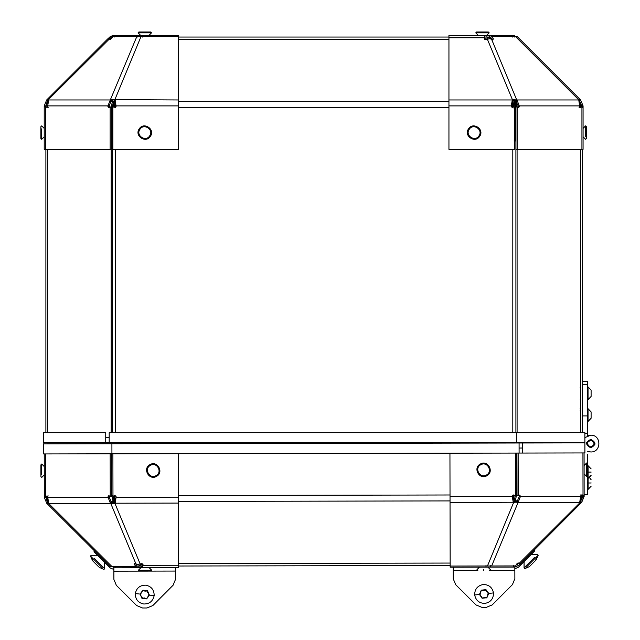 <?xml version="1.0" encoding="UTF-8"?>
<svg xmlns="http://www.w3.org/2000/svg" width="640" height="640" viewBox="0 0 640 640"><rect width="100%" height="100%" fill="white"/><g stroke="black" fill="none" stroke-linecap="round" stroke-linejoin="round"><path stroke-width="0.96" d="M490.792 38.864L488.856 37.44L487.08 37.032L487.08 38.704L488.488 39.032M109.664 107.36L109.128 105.888L111.128 101.144L115.128 101.144L115.128 99.96L116.104 106.344L115.232 107.36L112.872 106.952L112.872 149.36L178.336 149.36L178.336 36.488L112.88 36.488L110.68 39.304M45.888 432.688L45.888 149.36L44.216 149.36L44.216 106.952L45.888 106.952M47.568 432.688L47.568 149.36M45.912 106.952L47.696 102.368M47.592 106.96L47.648 106.512M47.664 149.36L47.664 432.688M105.728 437.72L109.184 437.72M111.176 432.688L111.176 149.36M112.36 432.688L112.36 107.56L113.176 102.824L112.336 101.632L112.88 100.32M112.36 107.56L111.176 107.56L112.336 101.632L110.744 101.632M113.176 102.824L114.16 100.432M115.624 104.432L115.456 107.368M115.456 149.36L115.456 432.688M512.808 432.688L512.808 149.36M512.808 107.56L511.992 101.632M484.776 39.384L484.792 37.44M484.64 39.28L484.728 38.456M487.104 39.08L484.488 38.704M515.536 100.688L517.088 107.56M514.04 100.296L515.088 102.824L516.544 101.632M515.088 102.824L515.904 107.56L515.904 432.688M517.088 149.36L517.088 432.688M580.6 432.688L580.6 149.36M580.568 106.792L579.84 103.904M579.92 101.632L582.376 107.56M580.36 105.472L580.672 106.976M582.376 149.36L582.376 432.688M580.696 149.36L580.696 432.688M448.944 37.032L178.336 37.032L448.944 37.032M517.808 563.112L516.848 563.888M47.8 500.928L46.008 496.344L44.312 496.344L44.232 453.944M47.128 496.216L47.528 498.44M113.144 496.192L114.808 502.48L113.92 500.352L113.088 501.536L111.912 495.608L111.832 453.816M113.92 500.352L113.096 495.608L111.424 495.616M113.64 502.864L113.088 501.536L110.848 501.544M137.312 564.344L141.008 566.088L141 564.416L139.808 564.192M114.648 495.608L115.472 501.528M513.008 500.792L513.808 494.864M516.464 453.064L516.544 494.856L515.36 494.856L514.552 499.6L515.392 500.784L514.848 502.12M514.552 499.6L513.672 501.736L514.352 500.096L513.512 498.912M582.448 495.344L580.672 499.936M517.968 562.912L516.56 564.368M580.936 497.448L581.328 495.224M522.544 448.024L519.088 448.032M517.032 494.856L516.544 494.856L515.392 500.784L517.632 500.784M178.56 566.016L450.16 565.512L178.56 566.016M518.696 495.056L519.232 496.528L517.248 501.272L513.248 501.28L513.248 502.464L512.256 496.088L513.128 495.072L515.488 495.464L515.408 453.064M513.488 501.608L513.496 502.8L450.04 502.584L449.944 453.184M513.248 501.28L512.376 496.544L450.032 496.656M516.84 501.608L517.68 502.792L513.496 502.8L487.456 565.992L515.608 565.936L517.048 563.56L518.256 562.944L520.16 563.672L520.888 563.384L581.376 502.672L579.64 502.672L580.736 495.96L581.352 494.944L583.016 495.344L582.936 452.936M517.248 501.272L518.088 502.456L491.648 565.984M519.232 496.528L520.416 496.528L518.088 502.456L579.704 502.344M516.952 453.064L517.032 495.464L519.88 495.056L520.416 496.528L580.816 496.416M518.144 453.064L518.216 495.464M522.552 453.048L522.536 442.992L584.888 442.88L584.904 452.936L43.392 453.944L43.376 443.888L111.912 443.76L111.928 453.816M580.168 494.944L583.016 495.344M579.776 502.92L519.152 563.384M582.472 494.936L582.472 496.408L580.096 501.576M580.192 501.488L581.376 502.672L581.704 502.336L584.152 496.408L581.704 502.336L584.152 496.408L582.472 496.408L581.976 498.952L580.52 501.16L581.704 502.336M584.144 494.936L584.152 496.408M582.472 495.344L584.144 495.336L584.072 452.936M521.376 562.896L581.376 502.672M513.736 565.392L514.016 567.064M514.832 567L514.872 578.688L512.424 584.616L514.872 578.688L514.856 570.424L514.872 578.688L514.856 570.424L489.568 570.472L490.4 569.632L487.88 567.12M514.952 566.984L515.472 566.888M519.336 564.928L515.72 566.832L513.752 567.072L450.16 567.192L450.16 565.512M518.728 563.176L517.08 564.504M513.752 567.072L513.744 565.392M518.48 563.424L519.672 564.608L521.336 562.936M450.04 502.584L450.16 566.056L487.456 565.992M48.384 502.568L45.992 497.408L44.312 497.416L44.312 495.944M44.312 496.96L44.312 496.344L44.312 496.96L45.992 496.952L45.984 495.936M46.496 499.952L45.992 496.952M48.296 502.48L47.112 503.664L46.776 503.336L44.312 497.416L46.776 503.336L47.96 502.152L46.504 499.968M48.288 495.936L45.44 496.344L47.104 495.936L47.728 496.952L48.712 503.912M112.104 566.688L48.848 503.664L47.112 503.664L110.368 566.688L136.072 566.64L134.152 564.272L134.488 563.656L138.056 564.384L141.92 563.64L143.016 564.256L142.64 567.528L142.864 564.12L142.872 565.304L178.56 565.24L178.352 453.696M45.368 453.944L45.44 496.344M111.344 453.816L111.424 496.224L110.24 496.224L110.16 453.824M112.896 453.816L112.976 496.216L115.328 495.808L116.2 496.824L114.992 502.352L111.64 502.36L109.232 497.296L108.04 497.296L108.576 495.824L110.24 496.224M109.232 497.296L109.76 495.824M111.232 502.032L110.4 503.216L108.04 497.296L47.64 497.408M111.64 502.36L110.8 503.544L48.784 503.336M114.992 502.352L114.992 503.536L110.8 503.544L136.016 564.104M115.232 502.024L114.992 503.536L140.208 564.096M178.432 497.16L116.08 497.28L115.232 503.208L178.448 503.088M142.64 567.528L178.568 567.696L178.56 565.24M113.104 566.144L113.104 567.816L115.072 567.816L138.064 567.768L138.064 566.096L136.456 566.096M142.824 567.76L138.064 567.768M142.816 566.088L138.064 566.096M134.984 563.08L134.488 563.656M136.072 566.64L136.904 565.456L135.744 564.024M141.48 567.768L142.688 567.76L141.392 567.768L141.384 566.088M44.312 497.416L46.776 503.336M114.128 500.84L114.96 499.656M114.312 495.984L114.952 499.616M141.104 563.856L142.68 564.408L141.784 563.68M141 564.416L142.816 564.408M514.352 500.096L515.32 495.44M513.52 498.872L514.144 495.24M581.392 106.952L583.072 106.952L583.072 149.36L581.392 149.36M582.208 105.888L583.072 105.888L583.072 107.36M579 100.72L580.288 99.632L580.616 99.96L583.072 105.888L580.616 99.96L579.432 101.144L581.392 105.888M579.088 107.36L581.936 106.952L580.272 107.36L579.656 106.344L578.688 99.384M515.408 36.488L578.552 99.632L580.288 99.632L517.144 36.488L491.44 36.488L493.36 38.864L493.016 39.472L489.456 38.744L485.584 39.472L484.488 38.864L484.872 35.584L484.64 38.992L484.64 37.808L448.944 37.808L448.944 149.36L514.408 149.36L514.408 106.952L512.056 107.36L511.176 106.344L512.4 99.632L516.992 99.96L519.424 106.344L518.808 107.36L517.144 106.952L517.144 149.36L581.936 149.36L581.936 106.952M517.144 106.952L515.952 106.952L515.952 149.36L517.144 149.36M448.944 105.888L511.296 105.888L512.4 100.816L515.752 100.816L518.152 105.888L517.616 107.36M518.152 105.888L579.736 105.888M516.16 101.144L516.992 99.96L578.608 99.96M515.752 100.816L516.592 99.632L491.488 39.032M512.4 100.816L512.4 99.632L487.296 39.032M512.16 101.144L512.16 99.96L448.944 99.96M484.872 35.584L448.944 35.352L448.944 37.808M514.408 37.032L514.408 35.352L489.448 35.352L489.448 37.032L491.056 37.032M484.688 35.352L489.448 35.352M484.688 37.032L489.448 37.032M492.52 40.048L493.016 39.472M491.44 36.488L490.6 37.672L491.76 39.104M115.128 101.144L115.984 105.888L178.336 105.888M114.88 100.816L114.88 99.632L178.336 99.96M111.528 100.816L110.688 99.632L114.88 99.632L141.04 36.488M111.128 101.144L110.288 99.96L136.848 36.488M109.128 105.888L107.944 105.888L110.288 99.96L48.672 99.96L47.624 106.344L47.008 107.36L45.344 106.952L45.344 149.36L110.144 149.36L110.144 106.952L108.368 107.368M108.48 107.36L107.944 105.888L47.544 105.888M110.144 149.36L111.328 149.36L111.328 106.952L110.144 106.952M48.192 107.36L45.344 106.952M45.888 107.36L45.888 105.888L48.184 100.816L47 99.632L48.672 99.96M48.6 99.384L109.336 39.032L107.6 39.032L46.672 99.96L44.216 105.888L46.672 99.96L44.216 105.888L45.888 105.888L46.392 103.344M46.4 103.32L47.856 101.144L46.672 99.96M44.216 107.36L44.216 105.888M107.784 38.88L112.776 35.584L114.464 35.36M107.112 39.512L47 99.632L107.112 39.512M113.56 35.44L113.024 35.536M112.672 35.616L110.456 36.536M110.336 36.608L109.064 37.576M109.008 37.624L110 38.992L111.424 37.912M111.416 37.912L112.264 37.504M178.336 37.032L178.336 35.352L114.752 35.352L114.752 37.032L114.744 35.352M110.232 39.472L109.336 39.032M515.904 140.976L514.072 140.976M515.264 140.976L515.264 108.256L514.248 102.328L513.408 103.512L512.312 100.88M514.04 107.016L513.408 103.512M514.888 102.328L514.248 102.328L513.424 100.352M484.792 38.704L486.568 39.216M512.176 101.08L513.68 107.08M486.304 607.36L481.92 607.368L475.992 604.92L481.92 607.368L486.304 607.36L481.92 607.368L486.304 607.36L492.224 604.896L512.424 584.616L492.224 604.896L486.304 607.36M455.712 584.72L475.992 604.92L455.712 584.72L453.248 578.8L455.712 584.72L475.992 604.92L455.712 584.72M453.248 578.8L453.224 567.184M492.224 604.896L512.424 584.616L492.224 604.896M518.408 567.264L514.856 568.744L518.408 567.264L528.768 556.864L528.072 556.176M533.992 550.232L534.688 550.928L528.768 556.864M142.568 608L146.952 607.992L152.88 605.528L173.08 585.248L175.52 579.32L173.08 585.248L152.88 605.528L146.952 607.992L142.568 608L136.64 605.552L142.568 608L146.952 607.992L142.568 608M116.36 585.36L136.64 605.552L116.36 585.36L113.896 579.432L116.36 585.36L136.64 605.552L116.36 585.36M175.496 567.704L175.504 571.056L113.88 571.168L113.896 579.432L113.88 569.496L110.32 568.024L113.88 569.496L113.872 567.816M175.52 579.32L175.504 571.056M100.608 556.968L99.92 557.664L93.976 551.752L94.672 551.056M99.92 557.664L110.32 568.024M152.88 605.528L173.08 585.248L152.88 605.528M111.328 37.968L110.176 38.832M112.776 35.584L109.032 37.6M107.768 38.864L107.152 39.472M113.04 106.984L114.024 102.328L114.856 103.512L115.336 102.368L114.576 107.248M583.072 105.888L580.616 99.96M586.568 443.584L586.696 442.56M589.904 451.92L587.416 451.272L590.776 451.968C601.584 452.408 601.552 434.72 590.744 435.2C601.552 434.72 601.584 452.408 590.776 451.968C601.568 452.424 601.568 434.744 590.76 435.2C601.552 434.72 601.584 452.408 590.776 451.968C601.584 452.408 601.552 434.72 590.744 435.2L584.888 437.6L590.744 435.2L587.408 435.904L587.408 433.528L584.888 433.528M594.824 444.608L594.952 443.576M589.888 435.248L587.408 435.904L589.888 435.248M590.752 439.392C585.352 442.2 585.352 444.992 590.768 447.776C596.168 444.968 596.16 442.176 590.752 439.392M584.104 473.896L586.624 476.4L587.464 475.56L587.496 494.728L584.144 494.728M587.424 454.488L587.464 475.56M590.76 451.968L587.416 451.272L590.76 451.968C601.568 452.424 601.568 434.744 590.76 435.2L587.408 435.904M582.376 381.552L587.408 381.552L587.408 384.752L582.376 384.752M587.408 433.528L587.408 384.752M587.408 415.92L582.376 415.92M590.184 446.888C594.824 445.424 595.208 443.224 591.328 440.28C586.688 441.744 586.304 443.944 590.184 446.888M594.936 443.272L594.888 444.304M591.072 447.768L590.04 447.712M586.576 443.896L586.624 442.872M590.44 439.408L591.472 439.456M587.488 489.36L588.128 489.36L591.176 486.168L588.128 489.36L588.112 482.984L591.168 482.984C591.16 478.872 591.16 478.872 591.168 482.984C591.176 487.088 591.176 487.088 591.168 482.984M587.472 478.464L588.104 478.464L588.112 482.984M587.448 465.72L588.08 465.72L588.104 478.464L591.152 475.272L589.424 477.536L591.16 479.8L589.424 477.536L591.152 475.272L589.424 477.536M591.144 472.088C591.136 467.976 591.136 467.976 591.144 472.088C591.152 476.192 591.152 476.192 591.144 472.088L588.096 472.088M587.408 386.92L588.04 386.92L588.04 399.664L591.096 396.472L591.096 392.08L591.096 394.496M588.04 386.92L591.096 390.104L591.096 396.472M591.096 392.08L591.096 390.104M587.408 408.712L588.04 408.712L588.04 421.456L591.096 418.272L591.096 413.872L591.096 416.296M588.04 408.712L591.096 411.896L591.096 418.272M591.096 413.872L591.096 411.896M140.84 567.768L138.336 570.288L150.72 570.264M140.072 571.12L150.912 571.104L151.744 570.264L149.224 567.752M483.696 569.64C492.344 569.624 492.344 569.624 483.696 569.64C475.048 569.656 475.048 569.656 483.696 569.64M483.696 570.48C491.264 570.464 491.264 570.464 483.696 570.48C476.128 570.496 476.128 570.496 483.696 570.48M480.368 464.008C487.776 459.536 494.568 471.952 486.8 475.776C479.392 480.248 472.6 467.832 480.368 464.008M586.624 476.304L586.6 462.992L587.44 463.832M150.024 464.616C157.44 460.152 164.216 472.576 156.448 476.392C149.032 480.856 142.256 468.432 150.024 464.616M44.256 466.52L41.736 464.008L41.752 474.552M40.912 474.08L40.904 467.352L40.92 476.568L41.76 477.416L44.272 474.896L41.76 477.416M40.904 467.352L40.896 464.864L41.736 464.008M524.064 561.584L524.08 567.872L524.848 568.64L529.48 566.56L524.816 568.672L524.048 567.896L524.032 561.616M524.08 567.872L534.52 557.392M526.008 567.48L538.224 555.216L537.448 554.448L531.168 554.456M535.8 560.216L530.08 565.96M486.832 597.76L483.328 597.96L484.456 597.312L486.872 597.728L488.752 593.432L485.968 589.648L481.304 590.168L483.712 590.592L481.304 590.168L479.424 594.472L482.2 598.248L483.328 597.96L481.872 598.016M481.616 596.456L482.2 598.248L486.872 597.728L487.176 596.608L486.416 597.912M493.496 592.904C493.536 598.648 490.744 602.136 485.136 603.368C479.392 603.4 475.904 600.608 474.672 595C474.64 589.256 477.424 585.768 483.04 584.536C488.784 584.504 492.272 587.288 493.496 592.904L488.752 593.432L487.928 592.6L488.136 594.416L487.496 594.84M480.68 593.064L480.04 593.48L480.24 595.296L479.424 594.472L474.672 595M481.304 590.168L480.992 591.296L481.304 590.168M487.928 592.6L485.968 589.648L483.712 590.592L484.84 589.944L486.512 590.68L486.56 591.448M487.176 596.608L488.752 593.432M481.656 597.224L480.24 595.296M480.992 591.296L479.424 594.472M104.672 562.4L104.68 568.68L103.912 569.456L99.216 567.336L103.88 569.424L104.648 568.648L94.168 558.208M97.512 555.264L91.232 555.28L90.464 556.048L92.568 560.712L90.464 556.048L102.72 568.272M98.64 566.76L92.896 561.04M147.832 591.888L146.368 590.824L145.104 591.224L142.84 590.288L140.072 594.08L141.968 598.376L144.376 597.944L145.528 598.608L144.376 597.944L143.136 598.328L141.656 597.256L141.784 596.496M147.872 596.192L148.616 595.912L148.784 594.104L149.408 595.088L147.512 590.792L142.84 590.288L142.296 591.32L142.888 590.272M141.608 592.976L140.864 593.256L140.696 595.064L140.072 594.08L135.32 593.568C136.536 587.952 140.008 585.152 145.752 585.168C151.368 586.376 154.168 589.856 154.16 595.6C152.944 601.216 149.472 604.016 143.728 604C138.112 602.792 135.312 599.312 135.32 593.568M147.696 592.672L147.512 590.792L146.344 590.84L147.776 591.096M140.696 595.064L141.968 598.376L146.64 598.88L145.512 598.584L146.64 598.88L149.408 595.088L154.16 595.6M142.296 591.32L140.072 594.08M146.344 590.84L143.32 590.216M147.824 591.912L148.784 594.104M147.184 597.848L149.408 595.088M522.536 442.992L111.912 443.76M519.096 453.056L519.08 443M114.216 107.184L114.856 103.512M113.376 102.328L114.024 102.328L114.704 100.688M112.36 140.976L112.872 140.976M580.176 408.416L580.696 409.56L580.176 410.704M580.6 415.432L580.6 412.64M580.6 418.648L580.6 420.48M580.176 387.424L580.6 387.256M580.6 389.136L580.6 391.584M580.6 395L580.6 397.448M580.176 399.16L580.6 399.328M468.52 128.872C473.008 121.472 484.776 129.32 479.672 136.312C475.184 143.712 463.416 135.864 468.52 128.872M585.584 136.312L585.584 125.888L586.424 126.72L586.424 135.848L586.424 129.336M583.072 136.784L585.584 139.296L586.424 138.456L586.424 135.848M486.672 35.352L489.184 32.84L476.896 32.84M478.288 35.352L475.776 32.84L476.608 32L488.344 32L489.184 32.84M139.224 128.872C143.712 121.472 155.488 129.32 150.384 136.312C145.896 143.712 134.12 135.864 139.224 128.872M41.696 128.872L41.696 139.296L40.864 138.456L40.864 126.72L41.696 125.888L44.216 128.4M148.992 35.352L151.512 32.84L139.224 32.84M140.616 35.352L138.096 32.84L138.936 32L150.672 32L151.512 32.84M586.424 126.848L585.584 125.888L583.072 128.4M105.728 442.744L43.376 442.744L43.376 432.688L105.728 432.688L105.728 442.744L109.184 442.744L109.184 432.688L584.888 432.688L584.888 442.744L516.352 442.744L516.352 432.688M109.184 442.744L516.352 442.744M448.944 107.56L178.336 107.56M178.336 101.632L448.944 101.632M448.944 39.488L178.336 39.488M178.432 495.488L450.024 494.984M450.04 500.912L178.44 501.416M178.56 563.568L450.152 563.056M519.32 496.072L520.504 496.072M582.472 495.952L584.152 495.952M486 565.448L486 567.12M490.744 565.44L490.744 567.112M109.144 496.832L107.96 496.84M115.064 566.136L115.072 567.816M582.288 106.344L583.072 106.344M518.24 106.344L519.424 106.344M512.44 37.032L512.44 35.352M486.12 37.032L486.12 35.352M109.048 106.344L107.856 106.344M45.888 106.344L44.216 106.344M142.496 37.032L142.496 35.352M137.752 37.032L137.752 35.352M515.904 108.256L514.072 108.256M512.696 102.328L512.232 102.328M479.496 567.136L476.992 569.656L477.832 570.488L453.232 570.536M486.4 475.04C493.192 471.688 487.256 460.832 480.768 464.744C473.976 468.088 479.912 478.952 486.4 475.04M156.048 475.656C162.84 472.32 156.92 461.448 150.424 465.352C143.632 468.696 149.552 479.56 156.048 475.656M535.56 560.456L537.064 556.376M93.136 561.28L91.616 557.208M112.872 108.256L112.36 108.256M478.976 135.848C483.44 129.728 473.144 122.864 469.216 129.336C464.744 135.456 475.048 142.32 478.976 135.848M149.688 135.848C154.152 129.728 143.848 122.864 139.92 129.336C135.456 135.456 145.76 142.32 149.688 135.848M588.08 465.72L591.136 468.896L588.08 465.72M587.408 399.664L588.04 399.664M587.408 421.456L588.04 421.456M138.336 570.288L139.176 571.12M584.096 465.512L586.6 462.992M536.136 559.88L538.224 555.216L536.136 559.88M104.64 562.368L104.648 568.648M44.216 136.784L41.696 139.296L40.864 138.456M138.096 32.84L138.808 32.008M475.776 32.84L476.488 32.008M585.584 139.296L586.416 138.584"/></g></svg>
